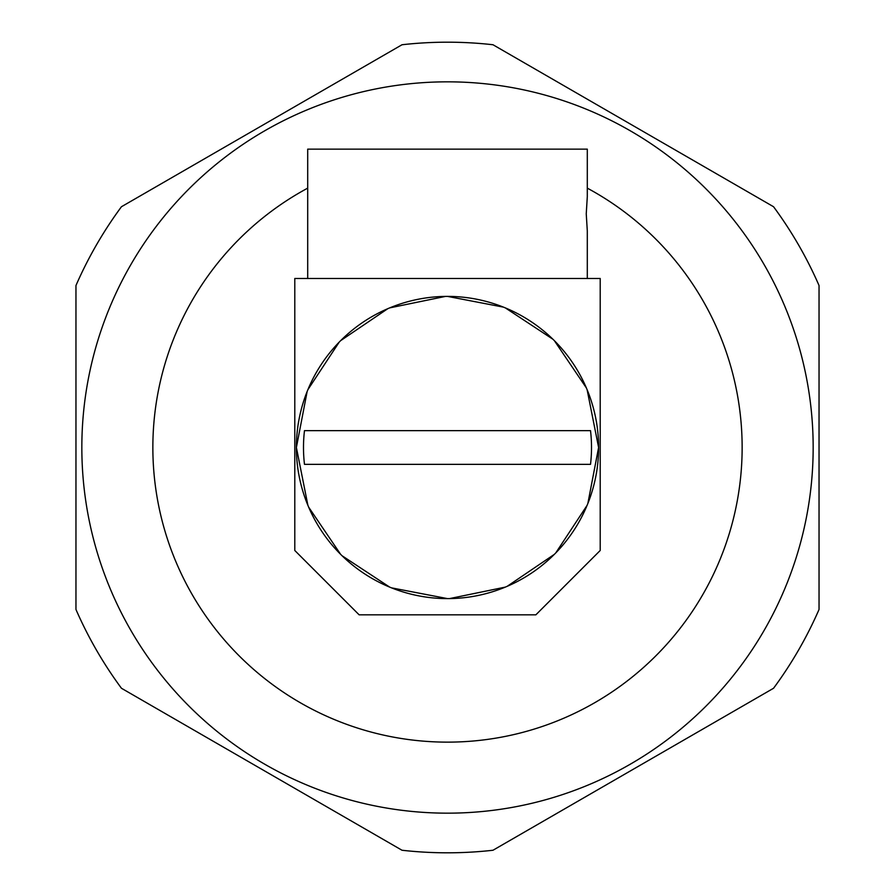 <?xml version="1.0" encoding="UTF-8"?>
<svg xmlns="http://www.w3.org/2000/svg" width="895" height="895" viewBox="0 0 895 895"><rect width="100%" height="100%" fill="white"/><g stroke="black" fill="none" stroke-linecap="round" stroke-linejoin="round"><path stroke-width="1.34" d="M587.299 230.966L586.247 213.804L587.299 196.643L586.247 213.804L587.299 230.966L587.299 278.468M587.109 389.672L598.61 447.5A151.11 151.11 0 0 1 447.5 598.61A151.11 151.11 0 0 1 296.39 447.5L307.142 391.529M307.891 505.328L296.39 447.5A151.11 151.11 0 0 1 447.5 296.39A151.11 151.11 0 0 1 598.61 447.5L587.858 503.471M587.109 505.328L555.75 552.931M554.352 554.352L507.174 586.326M505.328 587.109L449.503 598.598M447.5 598.61L391.529 587.858M389.672 587.109L342.069 555.75M340.648 554.352L308.674 507.174M303.494 447.5A144.005 144.005 0 0 0 304.479 464.348L590.521 464.348A144.005 144.005 0 0 0 590.521 430.652L304.479 430.652A144.005 144.005 0 0 0 303.494 447.5M587.299 188.14A294.634 294.634 0 0 1 447.5 742.134A294.634 294.634 0 0 1 307.701 188.14M81.837 447.5A365.663 365.663 0 0 0 447.5 813.163A365.663 365.663 0 0 0 813.163 447.5A365.663 365.663 0 0 0 447.5 81.837A365.663 365.663 0 0 0 81.837 447.5M75.963 447.5L75.963 609.484A405.312 405.312 0 0 0 121.451 688.266L402.012 850.25A405.312 405.312 0 0 0 492.988 850.25L773.548 688.266A405.312 405.312 0 0 0 819.037 609.484L819.037 285.516A405.312 405.312 0 0 0 773.548 206.734L492.988 44.75A405.312 405.312 0 0 0 402.012 44.75L121.451 206.734A405.312 405.312 0 0 0 75.963 285.516L75.963 447.5M587.299 196.643L587.299 149.141L307.701 149.141L307.701 278.468M600.209 278.468L294.791 278.468L294.791 550.481L359.141 614.831L535.859 614.831L600.209 550.481L600.209 278.468M307.891 389.672L339.25 342.069M340.648 340.648L387.826 308.674M389.672 307.891L445.497 296.402M447.5 296.39L503.471 307.142M505.328 307.891L552.931 339.25M554.352 340.648L586.348 387.893M590.521 464.348L304.479 464.348"/></g></svg>
